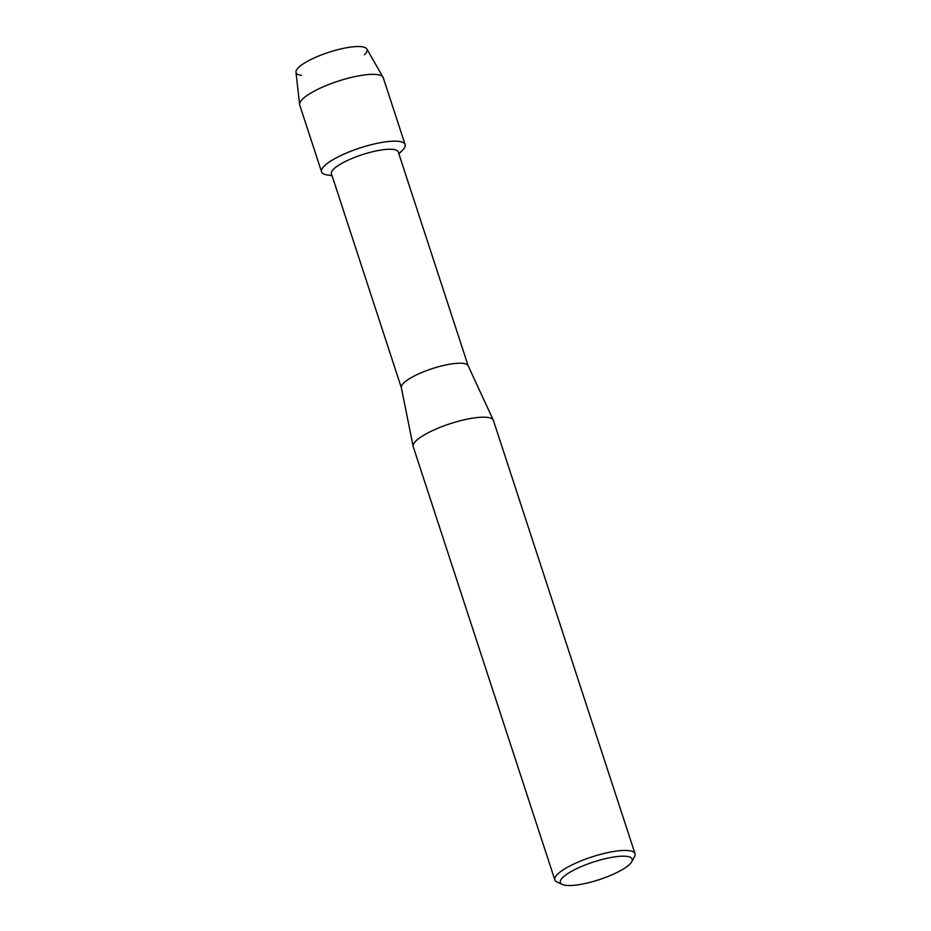 <?xml version="1.0" encoding="UTF-8"?>
<svg xmlns="http://www.w3.org/2000/svg" width="931" height="931" viewBox="0 0 931 931"><rect width="100%" height="100%" fill="white"/><g stroke="black" fill="none" stroke-linecap="round" stroke-linejoin="round"><path stroke-width="1.4" d="M301.4 75.353A37.356 9.159 -18.1 0 1 308.254 60.887A37.356 9.159 -18.1 0 1 352.512 46.876A37.356 9.159 -18.1 0 1 364.37 54.766M401.342 387.668L331.448 173.818A35.157 8.623 -18.1 0 1 342.922 162.75A35.157 8.623 -18.1 0 1 377.555 150.647A35.157 8.623 -18.1 0 1 398.27 151.974L468.177 365.825M332.064 175.703L327.258 174.981A43.943 10.776 -18.1 0 1 335.905 158.037A43.943 10.776 -18.1 0 1 387.517 141.605A43.943 10.776 -18.1 0 1 402.343 150.438L398.887 153.859M401.389 387.785A35.157 8.623 -18.1 0 1 401.319 387.552A35.157 8.623 -18.1 0 1 412.852 376.729A35.157 8.623 -18.1 0 1 447.055 364.708A35.157 8.623 -18.1 0 1 468.118 365.72L493.314 420.172A42.186 10.346 -18.1 0 1 493.418 420.451L635.035 853.704A42.186 10.346 -18.1 0 1 634.546 856.625L631.742 861.734A37.787 9.275 -18.1 0 1 619.848 871.009A37.787 9.275 -18.1 0 1 562.243 884.45A37.787 9.275 -18.1 0 1 572.67 870.706A37.787 9.275 -18.1 0 1 614.053 856.974A37.787 9.275 -18.1 0 1 631.742 861.734M562.243 884.45L556.959 881.983A42.186 10.346 -18.1 0 1 554.841 879.923L413.224 446.659A42.186 10.346 -18.1 0 1 413.155 446.368A42.186 10.346 -18.1 0 1 427.003 433.392A42.186 10.346 -18.1 0 1 468.025 418.973A42.186 10.346 -18.1 0 1 493.314 420.172M554.841 879.923A42.186 10.346 -18.1 0 1 568.608 866.645A42.186 10.346 -18.1 0 1 610.177 852.121A42.186 10.346 -18.1 0 1 635.035 853.704M331.925 175.284A43.943 10.776 -18.1 0 1 321.567 171.863L299.724 105.052A43.943 10.776 -18.1 0 1 299.607 104.516L295.965 72.187A37.356 9.159 -18.1 0 1 308.254 60.887A37.356 9.159 -18.1 0 1 344.226 48.191A37.356 9.159 -18.1 0 1 366.884 49.006L383.037 77.25A43.943 10.776 -18.1 0 1 383.258 77.75L405.101 144.561A43.943 10.776 -18.1 0 1 398.759 153.44M299.607 104.516A43.943 10.776 -18.1 0 1 314.073 91.226A43.943 10.776 -18.1 0 1 356.387 76.295A43.943 10.776 -18.1 0 1 383.037 77.25M321.567 171.863A43.943 10.776 -18.1 0 1 335.905 158.037A43.943 10.776 -18.1 0 1 379.208 142.909A43.943 10.776 -18.1 0 1 405.101 144.561M401.319 387.552L413.155 446.368"/></g></svg>
